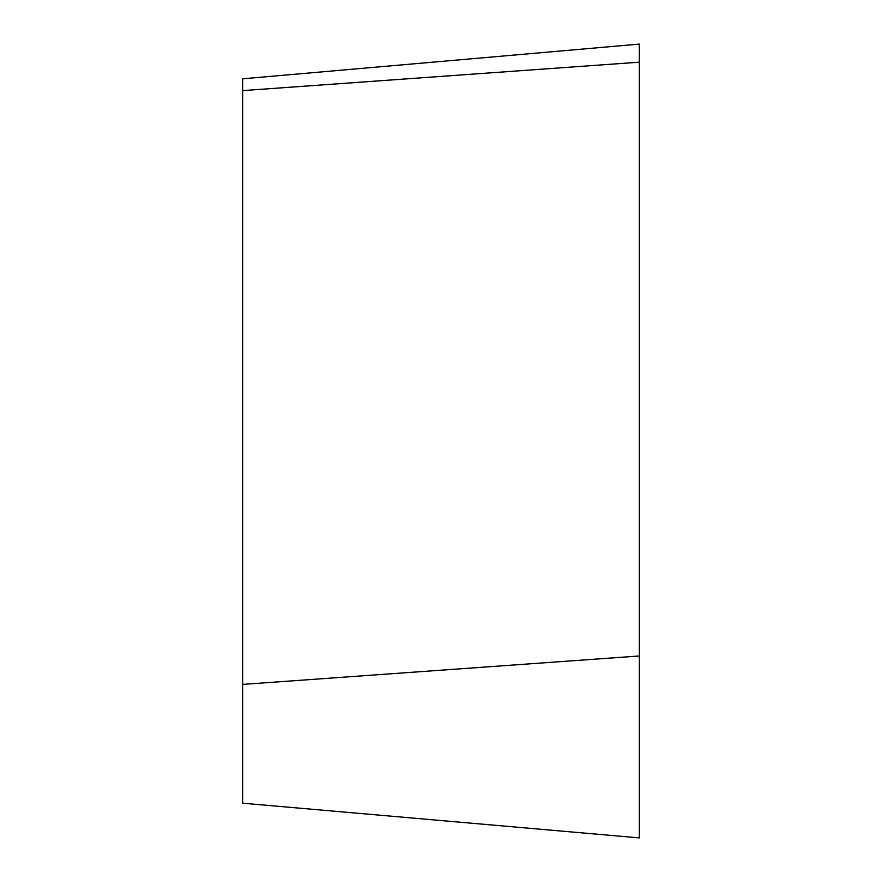 <?xml version="1.0" encoding="UTF-8"?>
<svg xmlns="http://www.w3.org/2000/svg" width="882" height="882" viewBox="0 0 882 882"><rect width="100%" height="100%" fill="white"/><g stroke="black" fill="none" stroke-linecap="round" stroke-linejoin="round"><path stroke-width="1.32" d="M639.351 44.1L639.351 837.9L242.649 803.193L242.649 78.807L639.351 44.1L639.351 837.9M639.351 62.181L242.649 90.614M639.351 655.976L242.649 684.399"/></g></svg>
